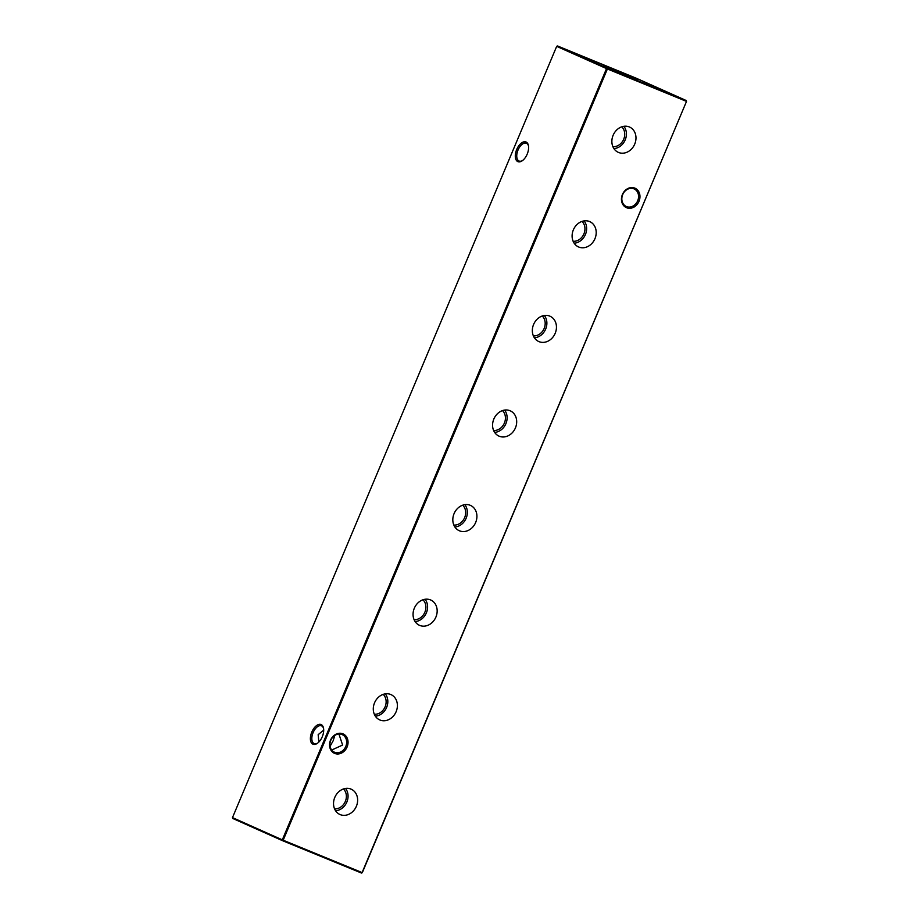 <?xml version="1.0" encoding="UTF-8"?>
<svg xmlns="http://www.w3.org/2000/svg" width="919" height="919" viewBox="0 0 919 919"><rect width="100%" height="100%" fill="white"/><g stroke="black" fill="none" stroke-linecap="round" stroke-linejoin="round"><path stroke-width="1.38" d="M350.943 789.076A13.854 11.66 114.1 0 0 350.713 788.984A13.854 11.66 114.1 0 0 334.93 797.095A13.854 11.66 114.1 0 0 339.444 814.257A13.854 11.66 114.1 0 0 340.214 814.613A13.854 11.66 114.1 0 0 356.377 806.273A13.854 11.66 114.1 0 0 350.943 789.076M390.713 694.488A13.854 11.66 114.1 0 0 390.483 694.396A13.854 11.66 114.1 0 0 374.688 702.495A13.854 11.66 114.1 0 0 379.202 719.657A13.854 11.66 114.1 0 0 379.972 720.014A13.854 11.66 114.1 0 0 396.135 711.674A13.854 11.66 114.1 0 0 390.713 694.488M430.471 599.889A13.854 11.66 114.1 0 0 430.241 599.808A13.854 11.66 114.1 0 0 414.458 607.907A13.854 11.66 114.1 0 0 418.972 625.069A13.854 11.66 114.1 0 0 419.742 625.425A13.854 11.66 114.1 0 0 435.905 617.086A13.854 11.66 114.1 0 0 430.471 599.889M470.229 505.301A13.854 11.66 114.1 0 0 470.011 505.209A13.854 11.66 114.1 0 0 454.216 513.307A13.854 11.66 114.1 0 0 458.73 530.47A13.854 11.66 114.1 0 0 459.5 530.826A13.854 11.66 114.1 0 0 475.663 522.486A13.854 11.66 114.1 0 0 470.229 505.301M509.999 410.713A13.854 11.66 114.1 0 0 509.769 410.621A13.854 11.66 114.1 0 0 493.974 418.719A13.854 11.66 114.1 0 0 498.5 435.882A13.854 11.66 114.1 0 0 499.27 436.238A13.854 11.66 114.1 0 0 515.433 427.898A13.854 11.66 114.1 0 0 509.999 410.713M549.757 316.113A13.854 11.66 114.1 0 0 549.539 316.021A13.854 11.66 114.1 0 0 533.744 324.12A13.854 11.66 114.1 0 0 538.258 341.294A13.854 11.66 114.1 0 0 539.028 341.65A13.854 11.66 114.1 0 0 555.191 333.31A13.854 11.66 114.1 0 0 549.757 316.113M589.527 221.525A13.854 11.66 114.1 0 0 589.297 221.433A13.854 11.66 114.1 0 0 573.502 229.532A13.854 11.66 114.1 0 0 578.028 246.694A13.854 11.66 114.1 0 0 578.798 247.05A13.854 11.66 114.1 0 0 594.949 238.71A13.854 11.66 114.1 0 0 589.527 221.525M629.285 126.925A13.854 11.66 114.1 0 0 629.055 126.833A13.854 11.66 114.1 0 0 613.272 134.944A13.854 11.66 114.1 0 0 617.786 152.106A13.854 11.66 114.1 0 0 618.556 152.462A13.854 11.66 114.1 0 0 634.719 144.122A13.854 11.66 114.1 0 0 629.285 126.925M312.919 744.206A10.637 5.732 112.3 0 1 311.805 732.064A10.637 5.732 112.3 0 1 321.168 724.586A10.637 5.732 112.3 0 1 323.534 728.216A10.637 5.732 112.3 0 1 317.331 743.356A10.637 5.732 112.3 0 1 312.919 744.206M323.614 728.698A9.615 5.181 -67.7 0 0 321.57 725.861A9.615 5.181 -67.7 0 0 321.489 725.826A9.615 5.181 -67.7 0 0 313.08 732.684A9.615 5.181 -67.7 0 0 314.126 743.586A9.615 5.181 -67.7 0 0 314.195 743.62A9.615 5.181 -67.7 0 0 317.733 743.069M517.834 161.618A10.637 5.732 112.3 0 1 516.719 149.475A10.637 5.732 112.3 0 1 526.082 142.008A10.637 5.732 112.3 0 1 528.448 145.639A10.637 5.732 112.3 0 1 522.245 160.768A10.637 5.732 112.3 0 1 517.834 161.618M528.528 146.121A9.615 5.181 -67.7 0 0 526.484 143.284A9.615 5.181 -67.7 0 0 526.403 143.249A9.615 5.181 -67.7 0 0 517.994 150.107A9.615 5.181 -67.7 0 0 519.028 160.997A9.615 5.181 -67.7 0 0 519.109 161.032A9.615 5.181 -67.7 0 0 522.647 160.48M330.507 740.22A10.637 8.96 -65.9 0 1 342.913 733.81A10.637 8.96 -65.9 0 1 347.083 747.021A10.637 8.96 -65.9 0 1 334.677 753.419A10.637 8.96 -65.9 0 1 330.507 740.22M345.785 746.469A9.615 8.099 114.1 0 0 342.213 734.614A9.615 8.099 114.1 0 0 330.794 740.323A9.615 8.099 114.1 0 0 334.378 752.167A9.615 8.099 114.1 0 0 345.785 746.469M622.416 194.518A10.637 8.96 -65.9 0 1 634.834 188.119A10.637 8.96 -65.9 0 1 639.004 201.318A10.637 8.96 -65.9 0 1 626.586 207.728A10.637 8.96 -65.9 0 1 622.416 194.518M637.694 200.767A9.615 8.099 114.1 0 0 634.121 188.912A9.615 8.099 114.1 0 0 622.703 194.621A9.615 8.099 114.1 0 0 626.287 206.476A9.615 8.099 114.1 0 0 637.694 200.767M318.859 742.047L318.158 734.683L323.706 730.1M334.803 735.441L333.137 740.817L330.07 746.331M331.679 750.042L342.603 745.045L338.927 734.028M637.223 79.539L603.703 65.617L637.223 79.539M686.516 101.389L686.24 100.539L636.419 78.299L557.488 45.95L607.31 68.19L686.24 100.539L686.321 101.32L607.39 68.971L283.178 840.219L362.109 872.568L686.516 101.389L362.316 872.636L361.512 873.05L282.581 840.701L232.76 818.461L232.484 817.611L282.317 839.851L606.517 68.603L556.684 46.364L232.484 817.611M361.512 873.05L362.316 872.636M557.488 45.95L556.684 46.364M282.581 840.701L283.178 840.219L282.317 839.851L282.581 840.701M607.31 68.19L606.517 68.603L607.39 68.971L607.31 68.19M612.893 146.684A11.361 9.569 114.1 0 0 623.564 139.539A11.361 9.569 114.1 0 0 621.772 126.811M613.915 148.591A13.291 11.2 114.1 0 0 625.058 140.205A13.291 11.2 114.1 0 0 623.863 126.305M573.134 241.283A11.361 9.569 114.1 0 0 583.806 234.127A11.361 9.569 114.1 0 0 582.003 221.41M574.145 243.19A13.291 11.2 114.1 0 0 585.3 234.793A13.291 11.2 114.1 0 0 584.093 220.893M533.376 335.872A11.361 9.569 114.1 0 0 544.037 328.726A11.361 9.569 114.1 0 0 542.244 315.998M534.387 337.778A13.291 11.2 114.1 0 0 545.53 329.393A13.291 11.2 114.1 0 0 544.335 315.493M493.606 430.471A11.361 9.569 114.1 0 0 504.278 423.314A11.361 9.569 114.1 0 0 502.475 410.598M494.629 432.367A13.291 11.2 114.1 0 0 505.772 423.981A13.291 11.2 114.1 0 0 504.577 410.081M453.848 525.059A11.361 9.569 114.1 0 0 464.52 517.902A11.361 9.569 114.1 0 0 462.716 505.186M454.859 526.966A13.291 11.2 114.1 0 0 466.002 518.569A13.291 11.2 114.1 0 0 464.807 504.669M414.078 619.659A11.361 9.569 114.1 0 0 424.75 612.502A11.361 9.569 114.1 0 0 422.947 599.785M415.101 621.554A13.291 11.2 114.1 0 0 426.244 613.168A13.291 11.2 114.1 0 0 425.049 599.268M374.32 714.247A11.361 9.569 114.1 0 0 384.992 707.09A11.361 9.569 114.1 0 0 383.189 694.373M375.331 716.154A13.291 11.2 114.1 0 0 386.474 707.756A13.291 11.2 114.1 0 0 385.279 693.856M334.55 808.835A11.361 9.569 114.1 0 0 345.222 801.69A11.361 9.569 114.1 0 0 343.43 788.961M335.573 810.742A13.291 11.2 114.1 0 0 346.716 802.356A13.291 11.2 114.1 0 0 345.521 788.456"/></g></svg>
